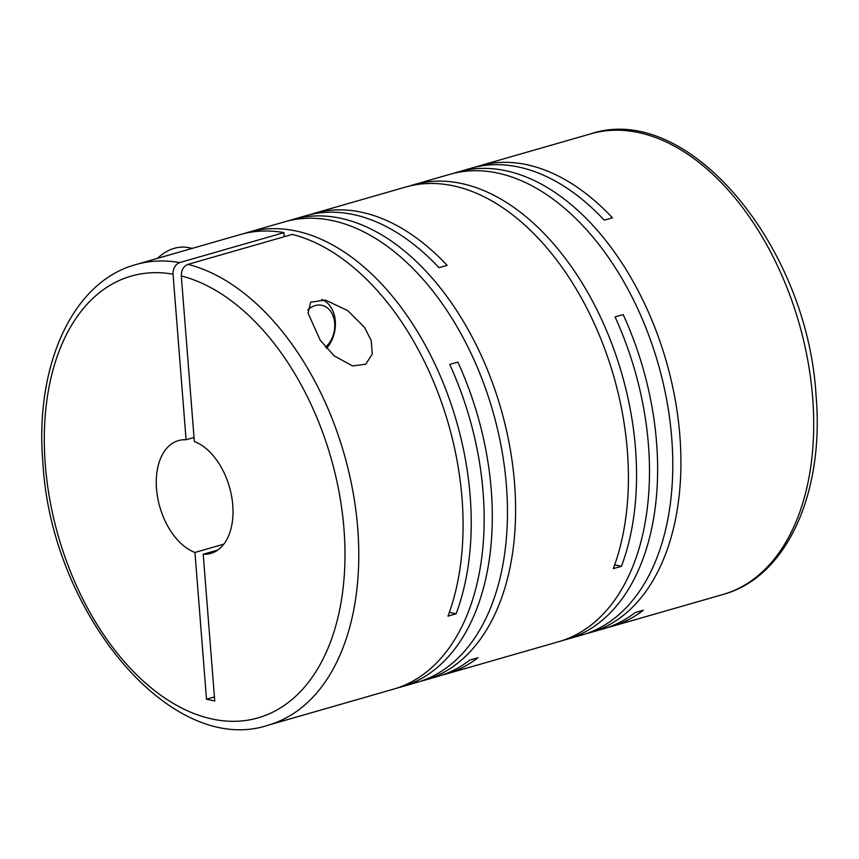 <?xml version="1.0" encoding="UTF-8"?>
<svg xmlns="http://www.w3.org/2000/svg" width="859" height="859" viewBox="0 0 859 859"><rect width="100%" height="100%" fill="white"/><g stroke="black" fill="none" stroke-linecap="round" stroke-linejoin="round"><path stroke-width="1.29" d="M248.294 232.263A239.618 147.855 -106 0 1 470.174 496.094A239.618 147.855 -106 0 1 456.108 613.809L447.979 616.139A239.618 147.855 -106 0 0 462.035 498.435A239.618 147.855 -106 0 0 292.264 234.4L187.96 264.368A239.618 147.855 74 0 1 357.731 528.403A239.618 147.855 74 0 1 268.223 725.168L393.605 689.133A239.618 147.855 -106 0 0 483.112 492.379A239.618 147.855 -106 0 0 449.719 364.441L457.858 362.101A239.618 147.855 -106 0 1 491.251 490.038A239.618 147.855 -106 0 1 401.744 686.792L416.905 682.433A239.618 147.855 -106 0 0 506.413 485.679A239.618 147.855 -106 0 0 284.533 221.847L248.294 232.263A239.618 147.855 -106 0 0 244.257 233.519M179.703 262.586L283.996 232.617A239.618 147.855 -106 0 0 240.155 234.604L135.862 264.572A239.618 147.855 74 0 1 179.703 262.586C175.257 264.432 173.035 268.298 173.046 274.161L186.081 439.754L194.016 437.467M397.642 687.866A239.618 147.855 -106 0 0 401.744 686.792M420.942 681.176A239.618 147.855 -106 0 0 425.044 680.103L437.983 676.377A239.618 147.855 -106 0 0 469.862 660.077L477.991 657.736A239.618 147.855 -106 0 1 446.122 674.036L558.93 641.619A239.618 147.855 -106 0 0 648.438 444.865A239.618 147.855 -106 0 0 615.044 316.928L623.183 314.598A239.618 147.855 -106 0 1 656.577 442.525A239.618 147.855 -106 0 1 567.069 639.279L582.23 634.919A239.618 147.855 -106 0 0 671.738 438.165A239.618 147.855 -106 0 0 449.858 174.334L413.619 184.749A239.618 147.855 -106 0 0 409.571 186.016M442.031 675.11A239.618 147.855 -106 0 0 446.122 674.036M425.044 680.103A239.618 147.855 -106 0 0 514.552 483.338A239.618 147.855 -106 0 0 292.672 219.507L305.621 215.781A239.618 147.855 -106 0 1 438.97 267.675L447.109 265.345A239.618 147.855 -106 0 0 313.76 213.451L405.48 187.09A239.618 147.855 -106 0 1 627.36 450.921A239.618 147.855 -106 0 1 613.294 568.637L621.433 566.296A239.618 147.855 -106 0 0 635.499 448.581A239.618 147.855 -106 0 0 413.619 184.749M292.672 219.507A239.618 147.855 -106 0 0 288.635 220.774M313.76 213.451A239.618 147.855 -106 0 0 309.712 214.707M562.967 640.352A239.618 147.855 -106 0 0 567.069 639.279M586.268 633.663A239.618 147.855 -106 0 0 590.369 632.589L603.308 628.863A239.618 147.855 -106 0 0 635.177 612.564L643.316 610.223A239.618 147.855 -106 0 1 611.447 626.522L723.138 594.428A239.618 147.855 74 0 0 812.657 397.674A239.618 147.855 74 0 0 590.777 133.832C688.005 101.212 807.696 246.393 816.05 395.537C824.565 492.282 787.08 577.108 723.138 594.428M607.356 627.607A239.618 147.855 -106 0 0 611.447 626.522M590.369 632.589A239.618 147.855 -106 0 0 679.877 435.824A239.618 147.855 -106 0 0 457.997 171.993A239.618 147.855 -106 0 0 453.96 173.26M320.171 340.121L334.162 355.851L352.587 365.955L365.751 364.205L372.291 354.005L371.185 340.551L364.549 327.365L347.712 310.582L325.346 300.059L310.625 302.207L308.07 313.159L320.171 340.121M326.581 348.314A29.346 21.926 102.2 0 0 335.311 321.062A29.346 21.926 102.2 0 0 321.717 299.48M187.96 264.368C183.504 266.226 181.292 270.091 181.303 275.943L194.338 441.526A58.68 36.207 74 0 1 232.768 505.21A58.68 36.207 74 0 1 210.852 553.389A58.68 36.207 74 0 1 203.207 554.238L217.778 550.05M325.55 347.111A23.472 17.534 102.2 0 0 334.688 323.167A23.472 17.534 102.2 0 0 307.855 309.831M475.038 167.204A239.618 147.855 -106 0 1 479.086 165.937A239.618 147.855 -106 0 1 612.435 217.832L604.296 220.172A239.618 147.855 -106 0 0 470.947 168.278L457.997 171.993M621.433 566.296L614.679 564.835M456.108 613.809L449.354 612.349M192.416 248.412L189.184 247.725A51.841 38.73 102.2 0 0 157.53 258.344M223.834 544.155L194.95 552.455L206.504 699.237L214.761 701.008L203.207 554.238M214.439 696.95L206.504 699.237M284.318 236.676L283.996 232.617M194.95 552.455A58.68 36.207 74 0 1 157.197 494.795A58.68 36.207 74 0 1 178.436 440.592A58.68 36.207 74 0 1 186.081 439.754M181.303 275.943A229.836 141.821 74 0 1 343.987 529.165A229.836 141.821 74 0 1 212.119 719.015A229.836 141.821 74 0 1 45.302 464.826A229.836 141.821 74 0 1 173.046 274.161M135.862 264.572C71.92 281.892 34.435 366.718 42.95 463.463C51.293 612.564 170.984 757.788 268.223 725.168M479.086 165.937L590.777 133.832"/></g></svg>
